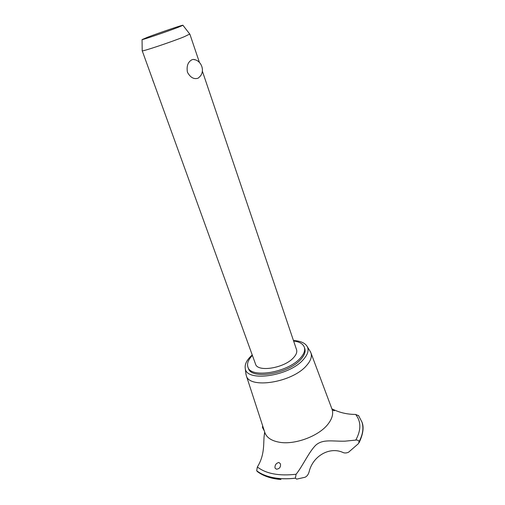 <?xml version="1.0" encoding="UTF-8"?>
<svg xmlns="http://www.w3.org/2000/svg" width="505" height="505" viewBox="0 0 505 505"><rect width="100%" height="100%" fill="white"/><g stroke="black" fill="none" stroke-linecap="round" stroke-linejoin="round"><path stroke-width="0.76" d="M252.399 355.419C248.283 359.655 246.787 363.518 247.911 367.009L248.378 368.29C250.947 379.956 288.26 374.009 300.74 359.465C304.439 355.394 305.79 351.751 304.78 348.545L304.345 347.244C303.038 343.823 299.465 341.746 293.62 341.001M247.911 367.009C250.461 378.636 287.793 372.658 300.292 358.14C304.004 354.074 305.355 350.445 304.345 347.244M202.353 71.098L296.549 349.668C297.293 352.035 296.284 354.712 293.525 357.698C284.347 368.189 257.424 372.501 255.517 364.042L142.195 50.715M189.766 34.056L184.073 36.808C171.309 41.984 142.214 51.706 142.195 50.835L142.151 50.803M193.194 59.42C201.11 59.887 205.352 70.567 200.068 76.413L198.181 78.168C193.945 79.556 190.36 77.562 187.431 72.202C186.414 66.13 187.904 61.982 191.9 59.767L193.194 59.42L195.22 59.836M177.886 27.421L182.936 25.294C184.331 24.284 159.422 32.711 147.643 37.218L142.063 39.605C142.113 40.084 166.877 31.663 177.886 27.421M252.229 354.958L250.941 356.151C246.535 360.501 244.641 364.566 245.247 368.347C245.998 382.342 289.005 376.383 303.29 359.636C307.76 354.655 309.079 350.319 307.261 346.632C305.14 342.977 300.538 340.938 293.455 340.528M245.866 373.397L246.263 375.493C248.896 389.273 292.206 382.645 306.478 365.62C310.726 360.848 312.204 356.587 310.922 352.844L309.95 350.994M264.828 432.444L264.898 432.671C266.703 437.658 271.557 440.852 279.448 442.247C294.907 445.05 318.964 436.042 328.016 424.112C332.24 418.658 333.571 413.677 332.006 409.17L331.943 408.987M262.947 426.687L263.086 427.104M355.772 440.095C357.388 439.855 358.499 440.347 359.118 441.585L358.481 443.605L348.614 452.19C346.462 453.149 344.555 453.231 342.882 452.442C329.702 446.395 312.81 455.908 309.098 471.859C308.321 474.58 306.952 476.392 304.982 477.276L296.669 479.131L295.362 478.184L296.1 474.258C302.861 465.85 308.852 451.956 315.871 445.088C323.105 438.788 332.871 441.528 344.991 441.168L355.772 440.095C361.245 430.039 361.195 421.486 355.627 414.435C347.844 414.416 340.629 412.875 334.001 409.82L332.101 409.037M278.93 462.46L280.452 463.893C280.868 467.106 279.517 468.874 276.405 469.195L275.004 468.047C274.777 465.042 276.09 463.18 278.93 462.46M264.746 432.753L264.273 435.19C263.193 441.995 265.258 454.449 257.348 466.974L256.691 470.748L257.354 471.582C263.294 476.051 271.16 478.696 280.95 479.523L274.253 478.601M257.348 466.974C266.078 473.747 279 476.177 296.1 474.258M264.349 430.98L262.568 427.691L262.461 426.567L262.815 426.813M358.714 415.766L355.627 414.435M256.704 470.786C260.877 474.006 266.312 476.291 273.009 477.635C279.745 478.948 287.2 479.144 295.375 478.216M256.691 470.748C260.864 473.968 266.299 476.253 272.997 477.604C279.732 478.917 287.187 479.106 295.362 478.184M359.118 441.585C362.874 434.483 363.827 427.981 361.965 422.079L358.481 415.451M359.131 441.623C362.855 434.578 363.821 428.12 362.022 422.249L361.978 422.117M199.424 62.418L189.848 34.1M152.611 79.702L153.583 82.378M182.936 25.294L189.836 34.151M142.063 39.605L142.195 50.835M307.261 346.632L310.512 351.916M310.922 352.844L332.006 409.17M331.76 408.501C333.224 410.477 334.152 411.139 334.544 410.489L334.001 409.82M264.273 435.19L264.677 431.977M359.106 442.702C363.12 434.079 364.092 427.262 362.022 422.249M262.461 426.567L262.808 426.245M246.263 375.493L264.898 432.671M245.247 368.347L245.998 374.508"/></g></svg>
